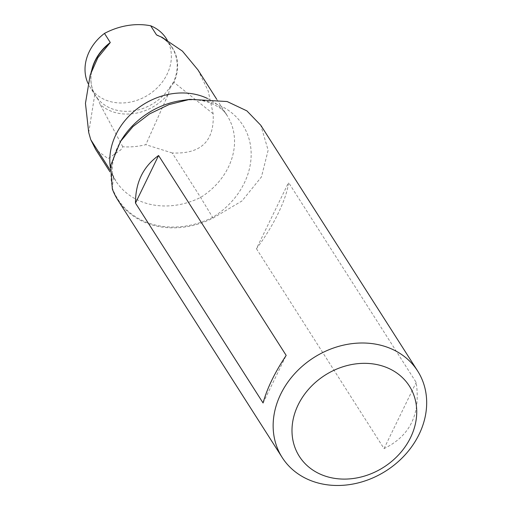 <?xml version="1.0" encoding="UTF-8"?>
<svg xmlns="http://www.w3.org/2000/svg" width="511" height="511" viewBox="0 0 511 511"><rect width="100%" height="100%" fill="white"/><g stroke="black" fill="none" stroke-linecap="round" stroke-linejoin="round"><path stroke-width="0.38" stroke-dasharray="2.56 1.92" d="M166.299 38.593A45.204 37.782 -32.6 0 1 148.522 94.759A45.204 37.782 -32.6 0 1 90.096 87.234A45.204 37.782 -32.6 0 1 87.956 83.299M197.987 69.937L208.175 90.913L213.157 113.819C214.543 141.208 200.893 154.252 172.213 152.968L200.599 197.431L213.049 218.088A80.361 67.165 -32.6 0 1 152.265 224.981A80.361 67.165 -32.6 0 1 117.722 199.852M256.433 248.704L384.029 448.594C410.09 435.979 420.808 413.91 416.171 382.4L288.574 182.51C286.767 198.862 273.257 226.686 256.433 248.704L288.574 182.51M213.049 218.088L241.997 200.951L261.44 176.947L268.147 150.202L260.782 125.259M112.324 188.949L113.385 176.959L112.759 174.883L110.101 170.003M172.213 152.968L145.827 144.67A71.821 60.03 -32.6 0 1 122.774 146.772L120.749 149.915L108.102 158.653L95.646 149.404M158.685 35.859A45.204 37.782 -32.6 0 1 172.098 47.683A45.204 37.782 -32.6 0 1 173.568 81.926L169.467 87.841A45.204 37.782 -32.6 0 1 97.933 98.993L100.169 104.48A47.21 39.462 147.4 0 0 168.483 93.832L145.827 144.67M168.483 93.832L169.818 88.473L169.467 87.841M122.774 146.772L100.169 104.48M384.029 448.594L416.171 382.4M263.076 402.981L286.179 355.407M97.933 98.993L94.663 94.222A45.204 37.782 -32.6 0 1 91.705 70.358M207.389 98.425A65.293 54.575 -32.6 0 1 227.21 115.71C224.61 110.344 217.967 105.751 207.287 101.919C200.095 99.728 191.516 99.262 181.571 100.533A73.367 61.32 -32.6 0 1 211.382 102.372A73.367 61.32 -32.6 0 1 251.163 153.651A73.367 61.32 -32.6 0 1 212.633 217.373A79.895 66.781 -32.6 0 1 152.221 224.214A79.895 66.781 -32.6 0 1 112.516 188.406A73.367 61.32 -32.6 0 1 122.576 138.187C113.429 154.156 110.37 167.097 113.397 177.023M216.721 99.287L227.21 115.71A65.293 54.575 -32.6 0 1 200.599 197.431A71.821 60.03 -32.6 0 1 115.78 180.945A71.821 60.03 -32.6 0 1 111.079 171.53A65.293 54.575 -32.6 0 1 110.344 167.697M213.157 113.819L173.983 82.36A45.39 37.935 147.4 0 0 157.65 35.463M95.844 96.24L94.688 94.26C90.39 86.001 89.764 76.88 92.81 66.896A45.39 37.935 147.4 0 0 94.752 94.707L98.118 99.651M88.716 132.541L94.752 94.707A2.012 1.099 -28.1 0 0 94.663 94.222M169.818 88.473L173.983 82.36A2.012 0.683 -156 0 1 173.568 81.926M112.733 174.819L115.78 180.945L109.98 171.856M91.054 72.39L90.204 75.034M157.311 35.329C163.648 38.095 168.579 42.215 172.098 47.683L167.135 39.909M95.729 96.062L90.096 87.234"/><path stroke-width="0.77" d="M87.956 83.299A45.204 37.782 -32.6 0 1 104.487 33.413A65.293 54.575 -32.6 0 1 150.7 25.793A45.204 37.782 -32.6 0 1 166.299 38.593L167.135 39.909M381.334 365.672A65.293 54.575 -32.6 0 1 410.608 437.486A65.293 54.575 -32.6 0 1 327.391 476.763A65.293 54.575 -32.6 0 1 298.117 404.942A65.293 54.575 -32.6 0 1 381.334 365.672M383.109 345.877A80.361 67.165 -32.6 0 1 417.647 371.005A80.361 67.165 -32.6 0 1 405.351 454.573A80.361 67.165 -32.6 0 1 316.718 482.608A80.361 67.165 -32.6 0 1 282.174 457.479A80.361 67.165 -32.6 0 1 294.47 373.911A80.361 67.165 -32.6 0 1 383.109 345.877M417.647 371.005L260.782 125.259L246.87 110.868L227.133 101.536L189.843 99.345L168.943 104.608L149.487 113.947L132.969 126.562L120.379 141.592L110.67 165.526L112.324 188.949A80.361 67.165 -32.6 0 0 117.722 199.852L282.174 457.479M216.721 99.287L197.987 69.937L182.427 51.126L162.153 37.354L157.292 35.323M157.65 35.463L156.507 34.882A45.204 37.782 -32.6 0 1 158.685 35.859M150.7 25.793L156.507 34.882M91.705 70.358A45.204 37.782 -32.6 0 1 110.287 42.509L104.487 33.413M110.287 42.509L97.825 57.762L90.179 75.021L85.458 103.35L88.716 132.541L90.76 139.701L110.101 170.003M109.98 171.856L95.646 149.404L90.76 139.701M263.076 402.981L135.479 203.091C135.466 182.484 143.169 166.631 158.582 155.516L286.179 355.407C274.701 372.685 267.004 388.545 263.076 402.981M135.479 203.091L158.582 155.516M110.344 167.697A65.293 54.575 -32.6 0 1 135.498 110.133A65.293 54.575 -32.6 0 1 199.143 95.295A65.293 54.575 -32.6 0 1 207.389 98.425M109.654 43.378A45.39 37.935 147.4 0 0 92.81 66.896L91.054 72.39M120.366 141.585L122.576 138.187A73.367 61.32 -32.6 0 1 181.571 100.533L189.843 99.345"/></g></svg>
